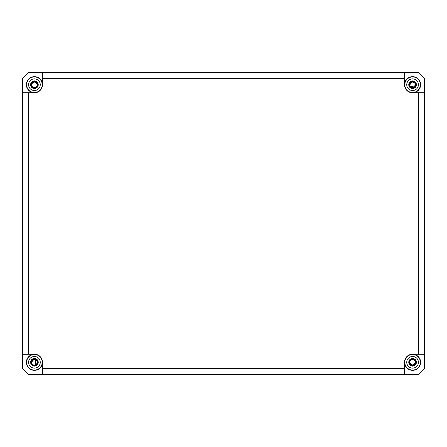<?xml version="1.0" encoding="UTF-8"?>
<svg xmlns="http://www.w3.org/2000/svg" width="447" height="447" viewBox="0 0 447 447"><rect width="100%" height="100%" fill="white"/><g stroke="black" fill="none" stroke-linecap="round" stroke-linejoin="round"><path stroke-width="0.67" d="M415.727 364.467L415.889 363.506L415.319 361.293A2.917 2.917 0 0 0 411.184 359.734L409.296 361.025L408.787 361.858M408.787 85.142L409.296 85.975L411.184 87.266A2.917 2.917 0 0 0 415.319 85.707L415.889 83.494L415.727 82.533M31.273 82.533L31.111 83.494L31.681 85.707A2.917 2.917 0 0 0 35.816 87.266L37.704 85.975L38.213 85.142M34.939 365.165L35.905 359.785A2.917 2.917 0 0 1 36.676 364.137L35.062 365.752L34.156 366.104M35.905 359.785L33.832 358.824L32.86 358.807M414.81 82.829L414.034 82.181M413.397 81.907L412.883 81.807M412.106 81.829L411.732 81.918M409.899 83.561L409.687 84.36M415.134 83.298L414.743 82.745M414.453 82.471L413.911 82.114M413.441 81.918L412.866 81.801M412.391 81.795L411.771 81.902M413.358 81.896L411.687 81.93M411.257 82.108L410.715 82.466M410.318 82.868L410.039 83.282M409.67 84.919L409.748 85.411M409.91 85.885L410.229 86.433M410.575 86.824L415.319 85.707L415.498 84.706C415.09 78.555 405.977 83.958 411.184 87.266C407.474 85.047 411.536 79.952 414.179 82.27C417.364 84.137 414.14 89.266 411.078 87.204C407.776 85.517 410.894 80.069 414.14 82.242C417.04 84.645 414.375 87.981 412.961 87.595L413.352 87.517M415.699 83.567L411.413 81.6L409.486 85.902C407.921 82.449 413.296 79.583 415.297 82.801C417.643 85.779 413.117 89.853 410.402 87.21C408.463 84.053 409.312 82.119 412.95 81.41C416.755 83.567 416.777 85.763 413.017 87.998L414.486 87.422M411.179 87.266L409.709 85.204M410.072 86.193L410.34 86.578M409.664 84.762L409.703 85.17M415.28 85.807L414.699 86.712M413.933 87.288L413.464 87.489M412.659 87.623L411.994 87.562M413.956 87.282L414.771 86.629M414.229 87.115L414.514 86.891M415.324 85.701L415.498 84.706L414.81 86.584M411.206 87.277L411.843 87.528M412.061 87.578L413.078 87.578M413.101 87.578L414.034 87.238M409.296 85.975C407.642 82.309 413.341 79.27 415.464 82.684C417.951 85.846 413.151 90.165 410.268 87.361C408.217 84.014 409.117 81.963 412.972 81.209C417.006 83.494 417.034 85.824 413.045 88.199L414.146 87.858M414.805 87.433L415.777 86.182M416.006 85.511L415.956 83.712M415.324 82.505L414.308 81.639M413.911 81.449L412.095 81.22M410.715 81.723L409.094 85.204M414.961 87.02L415.816 85.455M415.894 84.846L415.475 83.086M415.146 82.6L413.659 81.566M413.089 81.427L411.318 81.639M410.776 81.924L409.597 83.259M409.273 84.444L409.284 85.07M409.391 85.617L409.486 85.902M34.995 87.567L35.872 87.238M31.301 83.567L35.587 81.6L37.609 85.617M37.336 84.706L37.336 84.706C35.397 80.941 33.452 80.941 31.502 84.706C31.91 78.555 41.023 83.958 35.816 87.266C39.526 85.047 35.464 79.952 32.821 82.27C29.636 84.137 32.86 89.266 35.922 87.204C39.224 85.517 36.106 80.069 32.86 82.242C29.96 84.645 32.625 87.981 34.039 87.595L33.832 87.562M37.302 84.276L37.157 83.706M36.81 83.041L36.481 82.645L36.81 83.041M35.872 82.181L35.592 82.036M34.927 81.835L34.592 81.795M33.095 82.108L32.542 82.477M32.016 83.053L31.502 84.706L31.737 85.846M32.357 86.774L32.754 87.098L32.357 86.774M33.134 87.327L33.922 87.578L33.134 87.327M34.944 87.578L34.38 87.623M32.145 86.534L32.48 86.886M32.525 86.925L33.044 87.282M34.62 87.618L34.33 87.623M33.676 87.528L33.067 87.288M32.827 87.148L32.335 86.746M32.139 86.522L31.681 85.712M31.631 85.556L31.502 84.706L32.19 86.584M32.966 87.238L33.922 87.578M34.033 87.595L34.933 87.578M35.089 87.545L35.81 87.271M37.514 85.902C39.079 82.449 33.704 79.583 31.703 82.801C29.357 85.779 33.883 89.853 36.598 87.21C38.537 84.053 37.688 82.119 34.05 81.41C30.245 83.567 30.223 85.763 33.983 87.998L32.514 87.422M32.039 87.02L31.184 85.455M31.106 84.846L31.525 83.086M31.854 82.6L33.341 81.566M33.911 81.427L35.682 81.639M36.224 81.924L37.403 83.259M37.727 84.444L37.716 85.07M37.704 85.975C39.358 82.309 33.659 79.27 31.536 82.684C29.049 85.846 33.849 90.165 36.732 87.361C38.783 84.014 37.883 81.963 34.028 81.209C29.994 83.494 29.966 85.824 33.955 88.199L32.854 87.858M32.195 87.433L31.223 86.182M30.994 85.511L31.044 83.712M31.676 82.505L32.692 81.639M33.089 81.449L34.905 81.22M36.285 81.723L37.906 85.204M415.699 363.433L411.413 365.4L409.391 361.383M409.664 362.293L409.664 362.293C411.603 366.059 413.548 366.059 415.498 362.293L415.263 361.154M409.698 362.724L409.843 363.294M410.19 363.959L410.519 364.355L410.19 363.959M411.128 364.819L411.408 364.964M412.073 365.165L412.408 365.205M413.905 364.892L414.458 364.523M414.984 363.947L415.498 362.293L414.81 360.416M414.643 360.226L414.246 359.902L414.643 360.226M413.866 359.673L413.078 359.422L413.866 359.673M412.056 359.422L412.62 359.377M412.005 359.433L411.128 359.762M414.855 360.466L414.52 360.114M414.475 360.075L413.956 359.718M413.168 359.438L412.067 359.422M412.38 359.382L412.67 359.377M413.324 359.472L414.011 359.751M414.173 359.852L414.665 360.254M414.861 360.478L415.319 361.288M414.034 359.762L413.078 359.422M411.911 359.455L411.19 359.729C407.474 361.953 411.536 367.048 414.179 364.73C417.364 362.863 414.14 357.734 411.078 359.796C407.776 361.483 410.894 366.931 414.14 364.758C417.04 362.355 414.375 359.019 412.961 359.405M411.184 359.734C405.977 363.042 415.09 368.445 415.498 362.293L415.369 361.444M409.486 361.098C407.921 364.551 413.296 367.417 415.297 364.199C417.643 361.221 413.117 357.147 410.402 359.79C408.463 362.947 409.312 364.881 412.95 365.59C416.755 363.433 416.777 361.237 413.017 359.002L414.486 359.578M414.961 359.98L415.816 361.545M415.894 362.154L415.475 363.914M415.146 364.4L413.659 365.434M413.089 365.573L411.318 365.361M410.776 365.076L409.597 363.741M409.273 362.556L409.284 361.93M409.296 361.025C407.642 364.691 413.341 367.73 415.464 364.316C417.951 361.154 413.151 356.835 410.268 359.639C408.217 362.986 409.117 365.037 412.972 365.791C417.006 363.506 417.034 361.176 413.045 358.801L414.146 359.142M414.805 359.567L415.777 360.818M416.006 361.489L415.956 363.288M415.324 364.495L414.308 365.361M413.911 365.551L412.095 365.78M410.715 365.277L409.094 361.796M34.877 359.41L34.039 359.399M32.184 360.416L31.698 361.237M34.246 365.205L34.927 365.165M35.084 365.132L36.593 364.238M32.212 360.388L31.502 362.293L32.111 364.076M37.33 362.444L37.319 361.992M37.174 361.344L36.995 360.919M36.62 360.377L36.291 360.058M35.788 359.718L35.335 359.522M33.922 359.422L33.385 359.567M32.933 359.785L32.396 360.193M34.453 359.377L33.821 359.438M33.413 359.556L32.86 359.829M32.15 360.466L31.676 361.31M37.196 363.182L37.157 361.293M37.146 361.254L33.894 359.427L31.502 362.293L32.162 364.137M37.336 362.288L37.291 361.785M37.028 360.992L36.727 360.511M36.531 360.282L36.14 359.936M34.525 359.377L33.503 359.522M36.755 360.545L36.397 360.153C33.832 358.779 32.201 359.494 31.502 362.293C32.363 365.283 34.089 365.897 36.676 364.137M37.185 361.372L37.067 361.07M32.43 364.428L33.972 365.177M34.838 365.585L35.028 365.557C31.413 365.154 30.396 363.322 31.977 360.047C35.877 358.237 37.682 359.477 37.392 363.763C34.905 366.417 32.827 366.127 31.156 362.897C31.558 359.282 33.402 358.271 36.671 359.857M31.502 362.333L31.681 363.294M31.642 363.193L32.134 364.104M33.084 364.886L33.709 365.121M35.196 365.104L37.157 363.294M35.151 365.115L36.246 364.568M31.994 359.74L36.81 359.706C33.335 358.025 31.385 359.103 30.955 362.936C32.732 366.361 34.933 366.669 37.576 363.852C39.515 360.433 34.33 356.868 31.832 359.908C30.15 363.383 31.229 365.328 35.062 365.752L34.251 365.808M31.575 360.221L30.916 361.964M30.91 362.601L31.558 364.344M31.977 364.83L33.614 365.719M404.485 368.328L42.515 368.328L42.465 374.362L42.465 362.293A8.046 8.046 0 0 1 34.419 370.339A8.046 8.046 0 0 1 26.373 362.293A8.046 8.046 0 0 1 34.419 354.248L22.35 354.248L22.35 368.328L28.384 374.362L418.615 374.362L424.65 368.328L424.65 354.248L412.581 354.248A8.046 8.046 0 0 1 420.627 362.293A8.046 8.046 0 0 1 412.581 370.339A8.046 8.046 0 0 1 404.535 362.293L404.535 374.362L404.535 362.293M404.535 84.706A8.046 8.046 0 0 1 412.581 76.66A8.046 8.046 0 0 1 420.627 84.706A8.046 8.046 0 0 1 412.581 92.752L424.65 92.752L424.65 78.672L418.615 72.638L404.535 72.638L404.485 84.706A8.096 8.096 0 0 0 412.581 92.803L412.581 92.752M26.373 84.706A8.046 8.046 0 0 1 34.419 76.66A8.046 8.046 0 0 1 42.465 84.706L42.465 72.638L28.384 72.638L22.35 78.672L22.35 92.752L34.419 92.752A8.046 8.046 0 0 1 26.373 84.706M26.423 362.293A7.996 7.996 0 0 1 34.419 354.298A7.996 7.996 0 0 1 42.415 362.293A7.996 7.996 0 0 1 34.419 370.289A7.996 7.996 0 0 1 26.423 362.293M42.515 368.328L42.515 362.293A8.096 8.096 0 0 0 34.419 354.197L34.419 354.248M26.636 362.293A7.783 7.783 0 0 1 34.419 354.51A7.783 7.783 0 0 1 42.202 362.293A7.783 7.783 0 0 1 34.419 370.077A7.783 7.783 0 0 1 26.636 362.293M42.202 84.706A7.783 7.783 0 0 1 34.419 92.49A7.783 7.783 0 0 1 26.636 84.706A7.783 7.783 0 0 1 34.419 76.923A7.783 7.783 0 0 1 42.202 84.706M28.586 84.706A5.833 5.833 0 0 1 34.419 78.873A5.833 5.833 0 0 1 40.252 84.706A5.833 5.833 0 0 1 34.419 90.54A5.833 5.833 0 0 1 28.586 84.706M420.364 84.706A7.783 7.783 0 0 1 412.581 92.49A7.783 7.783 0 0 1 404.798 84.706A7.783 7.783 0 0 1 412.581 76.923A7.783 7.783 0 0 1 420.364 84.706M406.748 84.706A5.833 5.833 0 0 1 412.581 78.873A5.833 5.833 0 0 1 418.414 84.706A5.833 5.833 0 0 1 412.581 90.54A5.833 5.833 0 0 1 406.748 84.706M404.798 362.293A7.783 7.783 0 0 1 412.581 354.51A7.783 7.783 0 0 1 420.364 362.293A7.783 7.783 0 0 1 412.581 370.077A7.783 7.783 0 0 1 404.798 362.293M406.748 362.293A5.833 5.833 0 0 1 412.581 356.46A5.833 5.833 0 0 1 418.414 362.293A5.833 5.833 0 0 1 412.581 368.127A5.833 5.833 0 0 1 406.748 362.293M28.586 362.293A5.833 5.833 0 0 1 34.419 356.46A5.833 5.833 0 0 1 40.252 362.293A5.833 5.833 0 0 1 34.419 368.127A5.833 5.833 0 0 1 28.586 362.293M42.415 84.706A7.996 7.996 0 0 1 34.419 92.702A7.996 7.996 0 0 1 26.423 84.706A7.996 7.996 0 0 1 34.419 76.711A7.996 7.996 0 0 1 42.415 84.706M34.419 354.197L28.384 354.197L28.384 92.803L34.419 92.803A8.096 8.096 0 0 0 42.515 84.706L42.465 84.706M42.515 84.706L42.465 72.638L404.535 72.638L404.485 84.706M42.515 78.672L404.485 78.672M418.615 92.803L418.615 354.197L424.65 354.248L424.65 92.752L412.581 92.803M418.615 354.197L412.581 354.197A8.096 8.096 0 0 0 404.485 362.293M404.585 362.293A7.996 7.996 0 0 1 412.581 354.298A7.996 7.996 0 0 1 420.577 362.293A7.996 7.996 0 0 1 412.581 370.289A7.996 7.996 0 0 1 404.585 362.293M28.384 354.197L22.35 354.248L22.35 92.752L28.384 92.803M420.577 84.706A7.996 7.996 0 0 1 412.581 92.702A7.996 7.996 0 0 1 404.585 84.706A7.996 7.996 0 0 1 412.581 76.711A7.996 7.996 0 0 1 420.577 84.706M30.597 84.706A3.822 3.822 0 0 1 34.419 80.885A3.822 3.822 0 0 1 38.241 84.706A3.822 3.822 0 0 1 34.419 88.528A3.822 3.822 0 0 1 30.597 84.706M408.759 84.706A3.822 3.822 0 0 1 412.581 80.885A3.822 3.822 0 0 1 416.403 84.706A3.822 3.822 0 0 1 412.581 88.528A3.822 3.822 0 0 1 408.759 84.706M408.759 362.293A3.822 3.822 0 0 1 412.581 358.472A3.822 3.822 0 0 1 416.403 362.293A3.822 3.822 0 0 1 412.581 366.115A3.822 3.822 0 0 1 408.759 362.293M30.597 362.293A3.822 3.822 0 0 1 34.419 358.472A3.822 3.822 0 0 1 38.241 362.293A3.822 3.822 0 0 1 34.419 366.115A3.822 3.822 0 0 1 30.597 362.293M33.598 88.132L32.039 87.305M31.625 86.847L30.977 85.455M30.932 85.17L31.083 83.578M413.402 358.868L414.961 359.695M415.375 360.153L416.023 361.545M416.068 361.83L415.917 363.422"/></g></svg>
